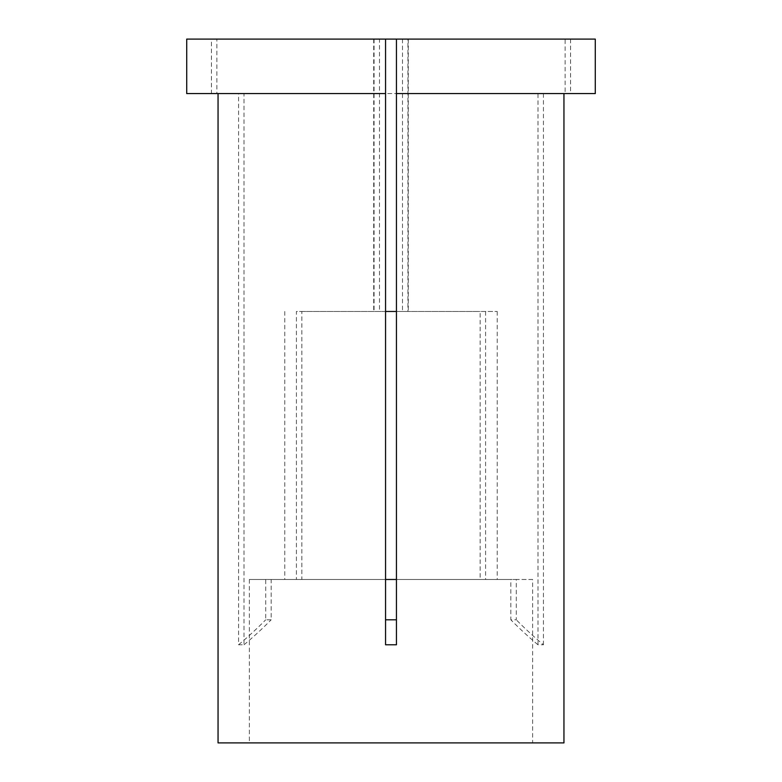 <?xml version="1.0" encoding="UTF-8"?>
<svg xmlns="http://www.w3.org/2000/svg" width="782" height="782" viewBox="0 0 782 782"><rect width="100%" height="100%" fill="white"/><g stroke="black" fill="none" stroke-linecap="round" stroke-linejoin="round"><path stroke-width="0.59" stroke-dasharray="3.91 2.93" d="M385.555 93.576L218.051 93.576L238.569 93.576L238.569 644.788L244.013 644.788L244.013 93.576L216.878 93.576L216.878 39.1L379.505 39.1L379.505 311.471L301.852 311.471L301.852 579.482L385.555 579.482L249.37 579.482L265.714 579.482L265.714 619.803L271.159 619.803L271.159 579.482L510.842 579.482L510.842 619.803L516.286 619.803L516.286 579.482L532.63 579.482L532.63 742.9L249.37 742.9L532.63 742.9M249.37 579.482L249.37 742.9M595.278 39.1L407.94 39.1L407.94 311.471L497.225 311.471L396.445 311.471L396.445 579.482L510.842 579.482M497.225 311.471L497.225 579.482L396.445 579.482L396.445 644.788M407.94 39.1L396.445 39.1L396.445 311.471L480.148 311.471L480.148 579.482M408.292 39.1L408.292 311.471L396.445 311.471M570.567 39.1L570.567 93.576L595.278 93.576M570.567 93.576L396.445 93.576M244.013 93.576L537.987 93.576L537.987 644.788L543.431 644.788A424.89 367.97 -90 0 1 516.286 619.803M543.431 93.576L543.431 644.788M218.051 742.9L563.949 742.9M216.878 93.576L537.987 93.576M216.878 39.1L565.122 39.1L565.122 93.576M379.505 39.1L211.433 39.1L211.433 93.576L238.569 93.576M396.445 39.1L565.122 39.1M402.495 39.1L402.495 311.471M379.505 311.471L296.407 311.471L296.407 579.482L265.714 579.482M301.852 311.471L480.148 311.471M485.593 311.471L485.593 579.482L497.225 579.482M301.852 579.482L271.159 579.482M485.593 579.482L516.286 579.482M532.63 579.482L396.445 579.482M385.555 39.1L385.555 644.788M186.722 93.576L211.433 93.576M186.722 39.1L211.433 39.1M374.06 39.1L374.06 311.471M385.555 311.471L296.407 311.471M385.555 579.482L296.407 579.482M537.987 644.788A424.89 367.97 -90 0 1 510.842 619.803M244.013 644.788A424.89 367.97 -90 0 0 271.159 619.803M238.569 644.788A424.89 367.97 -90 0 0 265.714 619.803M373.708 39.1L373.708 311.471M284.775 311.471L284.775 579.482"/><path stroke-width="1.17" d="M396.445 39.1L595.278 39.1L595.278 93.576L396.445 93.576L396.445 644.788L385.555 644.788L385.555 93.576L186.722 93.576L186.722 39.1L396.445 39.1L396.445 93.576M218.051 93.576L218.051 742.9L563.949 742.9L563.949 93.576M385.555 311.471L396.445 311.471M385.555 579.482L396.445 579.482M396.445 619.803L385.555 619.803M385.555 39.1L385.555 93.576"/></g></svg>
